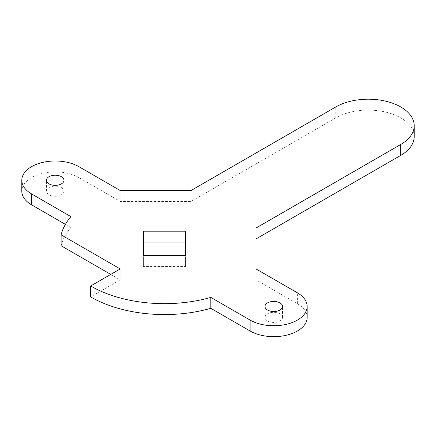 <?xml version="1.0" encoding="UTF-8"?>
<svg xmlns="http://www.w3.org/2000/svg" width="436" height="436" viewBox="0 0 436 436"><rect width="100%" height="100%" fill="white"/><g stroke="black" fill="none" stroke-linecap="round" stroke-linejoin="round"><path stroke-width="0.33" stroke-dasharray="2.18 1.64" d="M61.416 187.616A8.769 5.063 0 0 0 51.857 186.521A8.769 5.063 0 0 0 46.439 191.197A8.769 5.063 0 0 0 49.012 194.778A8.769 5.063 0 0 0 58.571 195.878A8.769 5.063 0 0 0 63.983 191.197A8.769 5.063 0 0 0 61.416 187.616M279.956 313.789A8.769 5.063 0 0 0 270.396 312.694A8.769 5.063 0 0 0 264.984 317.37A8.769 5.063 0 0 0 267.551 320.951A8.769 5.063 0 0 0 277.111 322.051A8.769 5.063 0 0 0 282.523 317.37A8.769 5.063 0 0 0 279.956 313.789M110.733 274.402L120.183 279.863L120.183 268.947M120.183 279.863L90.65 296.911M65.4 224.36L70.91 227.538L70.91 216.627M70.91 227.538A104.411 60.282 0 0 0 61.116 245.757M414.2 136.637A45.944 26.525 0 0 0 385.838 112.128A45.944 26.525 0 0 0 335.775 117.878L191.061 201.427L120.183 201.427L78.84 177.556A33.414 19.293 0 0 0 42.428 173.375A33.414 19.293 0 0 0 21.8 191.197M120.183 201.427L120.183 190.516M191.061 201.427L191.061 190.516M307.167 317.37A33.414 19.293 0 0 0 297.379 303.728L256.036 279.863L256.036 228.028M256.036 279.863L256.036 268.947M143.39 231.194L143.39 266.461L185.573 266.461L185.573 231.194M185.573 266.461L185.573 255.55M143.39 266.461L143.39 255.55M78.84 177.556L78.84 166.645M335.775 117.878L335.775 106.967M297.379 303.728L297.379 292.818M46.439 191.197L46.439 180.286M264.984 317.37L264.984 306.459M282.523 317.37L282.523 306.459M63.983 191.197L63.983 180.286"/><path stroke-width="0.65" d="M61.416 176.705A8.769 5.063 0 0 0 51.857 175.604A8.769 5.063 0 0 0 46.439 180.286A8.769 5.063 0 0 0 49.012 183.867A8.769 5.063 0 0 0 58.571 184.962A8.769 5.063 0 0 0 63.983 180.286A8.769 5.063 0 0 0 61.416 176.705M279.956 302.878A8.769 5.063 0 0 0 270.396 301.783A8.769 5.063 0 0 0 264.984 306.459A8.769 5.063 0 0 0 267.551 310.04A8.769 5.063 0 0 0 277.111 311.135A8.769 5.063 0 0 0 282.523 306.459A8.769 5.063 0 0 0 279.956 302.878M90.65 286A104.411 60.282 0 0 0 210.806 297.396L250.128 320.1A33.414 19.293 0 0 0 286.539 324.28A33.414 19.293 0 0 0 307.167 306.459A33.414 19.293 0 0 0 297.379 292.818L256.036 268.947L256.036 228.028L400.744 144.48A45.944 26.525 0 0 0 414.2 125.726A45.944 26.525 0 0 0 385.838 101.217A45.944 26.525 0 0 0 335.775 106.967L191.061 190.516L120.183 190.516L78.84 166.645A33.414 19.293 0 0 0 42.428 162.465A33.414 19.293 0 0 0 21.8 180.286A33.414 19.293 0 0 0 31.588 193.927L70.91 216.627A104.411 60.282 0 0 0 61.116 234.846L120.183 268.947L90.65 286L90.65 296.911A104.411 60.282 0 0 0 210.806 308.312L210.806 297.396M110.733 274.402L61.116 245.757L61.116 234.846M21.8 180.286L21.8 191.197A33.414 19.293 0 0 0 31.588 204.838L65.4 224.36M256.036 238.939L400.744 155.39A45.944 26.525 0 0 0 414.2 136.637L414.2 125.726M210.806 308.312L250.128 331.011A33.414 19.293 0 0 0 286.539 335.191A33.414 19.293 0 0 0 307.167 317.37L307.167 306.459M185.573 242.105L143.39 242.105M143.39 255.55L185.573 255.55L185.573 231.194L143.39 231.194L143.39 255.55M31.588 204.838L31.588 193.927M400.744 155.39L400.744 144.48M250.128 331.011L250.128 320.1"/></g></svg>
